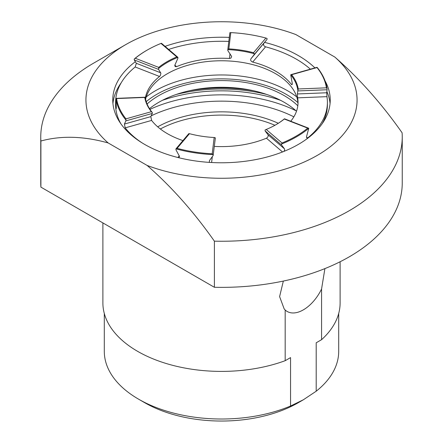 <?xml version="1.0" encoding="UTF-8"?>
<svg xmlns="http://www.w3.org/2000/svg" width="443" height="443" viewBox="0 0 443 443"><rect width="100%" height="100%" fill="white"/><g stroke="black" fill="none" stroke-linecap="round" stroke-linejoin="round"><path stroke-width="0.66" d="M253.684 90.771A108.729 62.773 0 0 0 189.316 90.771M325.079 80.914A108.729 62.773 180 0 1 330.229 100.007A108.729 62.773 180 0 1 263.109 158.001A108.729 62.773 180 0 1 144.617 144.39A108.729 62.773 180 0 1 112.771 100.007A108.729 62.773 180 0 1 135.342 61.71M165.067 46.349A108.729 62.773 180 0 1 229.197 37.389M264.704 42.401A108.729 62.773 180 0 1 314.929 67.895M330.057 103.518A108.729 62.773 0 0 0 326.879 91.574M121.183 82.819A108.729 62.773 0 0 0 112.943 103.518M334.819 57.053C359.168 78.328 381.595 103.573 402.106 132.795A180.744 104.354 180 0 1 402.244 136.898L402.244 183.02A180.744 104.354 180 0 1 214.39 287.285L40.894 187.123A180.744 104.354 180 0 1 40.756 183.02L40.756 136.898A180.744 104.354 180 0 1 93.694 63.111L125.646 44.665A135.558 78.261 180 0 1 295.891 34.582L334.819 57.053A135.558 78.261 180 0 1 317.354 155.343A135.558 78.261 180 0 1 147.109 165.433L108.181 142.956A135.558 78.261 180 0 1 125.646 44.665M324.907 268.602L321.568 289.002L321.568 339.692A118.613 68.482 180 0 0 340.113 302.923L340.113 261.758M321.568 289.002A32.477 18.75 -60 0 1 285.181 310.011L285.181 360.696A118.613 68.482 180 0 1 164.425 362.955A118.613 68.482 180 0 1 102.887 302.923L102.887 222.912M285.181 310.011L284.212 309.009L279.605 296.611L283.337 281.072M285.181 360.696L290.547 357.601L290.547 406.021L303.377 399.763L316.202 391.213L316.202 342.788L321.568 339.692M316.202 391.213A117.201 67.663 0 0 0 338.701 351.349L338.701 313.461M40.894 187.123L40.894 141.007A180.744 104.354 180 0 1 40.756 136.898M40.894 141.007C61.261 135.453 83.688 136.101 108.181 142.956M402.244 136.898A180.744 104.354 180 0 1 214.39 241.169L214.39 287.285M147.109 165.433C171.458 186.702 193.884 211.948 214.39 241.169M104.299 313.461L104.299 351.349A117.201 67.663 0 0 0 138.626 399.193A117.201 67.663 0 0 0 290.547 406.021M303.377 399.769L298.383 402.654A108.729 62.773 180 0 1 285.558 408.989A108.729 62.773 180 0 1 144.617 402.654L138.626 399.193M160.349 128.991A89.691 51.781 180 0 1 274.937 125.286M157.714 126.836A91.324 52.723 180 0 1 278.293 123.281M322.144 123.758A105.905 61.145 0 0 0 327.405 104.725L327.405 102.422A105.905 61.145 180 0 1 307.813 137.851L306.955 138.094L306.495 136.837L308.749 128.315A105.905 61.145 180 0 1 281.532 144.03L281.532 144.955L265.102 130.895L265.102 129.971L266.221 129.456L282.019 142.978A105.34 60.818 0 0 0 307.719 128.138L284.301 119.017A77.099 44.51 180 0 1 276.017 124.671A77.099 44.51 180 0 1 266.221 129.456M142.319 143.028A105.905 61.145 180 0 1 125.197 127.861L124.4 124.062L125.89 120.878L125.89 119.953A105.905 61.145 180 0 1 115.928 98.484L116.271 106.547C116.337 108.435 116.265 108.984 116.066 108.186A105.905 61.145 180 0 1 115.595 102.422L115.595 104.725A105.905 61.145 0 0 0 120.856 123.758M326.43 87.83A105.34 60.818 0 0 0 317.022 67.557L291.632 74.706A77.099 44.51 180 0 1 298.25 88.965L326.43 87.83L327.072 88.833L327.072 89.752L297.774 90.937L298.25 88.965M297.774 90.012A76.534 44.184 0 0 0 290.713 74.795L292.269 83.406L292.003 84.74L291.394 84.414A76.534 44.184 0 0 0 252.687 62.07C250.904 61.311 250.306 60.237 250.888 58.853L267.046 39.383L254.166 54.622L254.166 53.697A76.534 44.184 0 0 0 227.813 49.622L229.862 32.704L230.797 32.616L228.826 48.885A77.099 44.51 180 0 1 253.529 52.706L265.911 38.048A105.34 60.818 0 0 0 230.797 32.616M291.632 74.706L290.713 74.795L291.632 74.706M317.11 67.364L317.11 67.364A105.905 61.145 180 0 1 327.072 88.833M275.817 124.788A76.534 44.184 0 0 0 284.395 118.835L284.395 118.835M307.719 128.138L308.367 128.099L284.5 118.802M282.019 142.978L281.532 144.03M177.089 148.344A105.34 60.818 0 0 0 212.203 153.776L214.174 137.507A77.099 44.51 180 0 1 189.471 133.686L177.089 148.344L175.954 148.859L175.954 149.784L179.465 156.357L178.994 157.786M209.677 162.409L209.317 161.717L209.489 160.516L213.138 155.532L213.138 154.613A105.905 61.145 180 0 1 175.954 148.859L188.834 133.614L189.471 133.686M214.174 137.507L215.187 137.695L215.187 138.615M213.138 154.613L212.203 153.776M116.57 98.567A105.34 60.818 0 0 0 125.978 118.84L151.368 111.691A77.099 44.51 180 0 1 144.75 97.427L116.57 98.567M145.226 97.305L144.75 97.427L145.226 97.305A76.534 44.184 0 0 0 152.287 112.522L152.287 113.441L150.83 116.62L151.606 120.424A76.534 44.184 0 0 0 167.382 133.664A76.534 44.184 0 0 0 182.942 140.592M151.368 111.691L152.287 112.522M125.89 119.953L125.978 118.84M161.468 43.287L160.981 43.42A105.34 60.818 0 0 0 147.015 50.192A105.34 60.818 0 0 0 135.281 58.26L158.699 67.38A77.099 44.51 180 0 1 176.779 56.937L160.981 43.42L161.468 43.287L177.743 57.202L176.779 56.937M228.826 48.885L227.813 49.622L227.813 50.546L231.645 56.438L230.964 58.083L229.441 58.47A76.534 44.184 0 0 0 176.563 66.655L175.14 66.561L174.763 65.37L177.898 58.266L177.898 57.346A76.534 44.184 0 0 0 158.605 68.482L158.605 69.407L160.875 73.261L160.46 75.271L159.546 76.478A76.534 44.184 0 0 0 145.343 98.041M158.699 67.38L158.605 68.482M115.595 102.422A105.905 61.145 180 0 1 135.187 66.993L136.333 63.31L134.251 59.921L134.251 59.002A105.905 61.145 180 0 1 146.611 50.424L147.015 50.192M134.251 59.002L135.281 58.26M254.166 54.622L250.888 58.853M297.774 90.937L297.391 93.949L326.729 92.764L327.072 89.752M290.746 121.238A76.534 44.184 0 0 0 298.034 102.422A76.534 44.184 0 0 0 297.618 97.837L297.391 93.949M265.102 130.895L268.004 134.75L284.45 148.82L281.532 144.955M214.346 146.411A76.534 44.184 0 0 0 266.437 138.188C267.993 137.208 268.513 136.056 268.004 134.75M298.001 103.69A76.534 44.184 0 0 0 291.367 86.917A76.534 44.184 0 0 0 221.5 60.769A76.534 44.184 0 0 0 151.633 86.917A76.534 44.184 0 0 0 145.592 99.31M296.5 111.226A88.534 51.117 0 0 0 149.501 108.646M168.667 49.428A105.905 61.145 180 0 1 228.704 41.42M265.911 38.048L267.046 38.458L267.046 39.383M263.779 43.597C263.197 44.97 263.795 46.05 265.567 46.82A105.905 61.145 180 0 1 310.382 69.174M326.729 92.764L326.934 96.657A105.905 61.145 180 0 1 327.405 102.422M284.45 148.82L284.672 149.928L284.018 151.362M213.138 155.532L215.331 138.249M116.199 108.596L116.287 108.181M254.166 53.697L253.529 52.706M297.812 105.788A88.534 51.117 0 0 0 147.093 104.005M293.847 116.836A109.858 63.427 0 0 0 151.179 115.839M149.961 109.36A114.377 66.035 180 0 1 296.002 110.778M280.635 100.351A114.377 66.035 0 0 0 162.365 100.351M176.32 94.437A113.054 65.271 180 0 1 266.68 94.437M146.245 96.912A93.49 53.974 180 0 1 287.607 90.771A93.49 53.974 180 0 1 296.755 96.912M297.929 102.621A91.535 52.844 0 0 0 146.223 101.641M291.394 84.414L292.258 84.17M265.567 46.82L252.687 62.07M174.802 65.143L176.563 66.655M229.441 58.47L230.006 53.78M159.546 76.478L135.187 66.993M158.605 69.407L134.251 59.921M136.333 63.31L160.715 72.802M151.606 120.424L125.197 127.861M177.87 157.503L179.282 155.831M152.287 113.441L125.89 120.878M124.4 124.062L150.83 116.62M282.523 151.96L266.437 138.188M212.313 156.661L211.604 162.52M326.934 96.657L297.618 97.837M306.501 137.341L307.813 137.851M316.939 67.33L291.123 74.601M116.31 98.368L144.9 97.216"/></g></svg>
